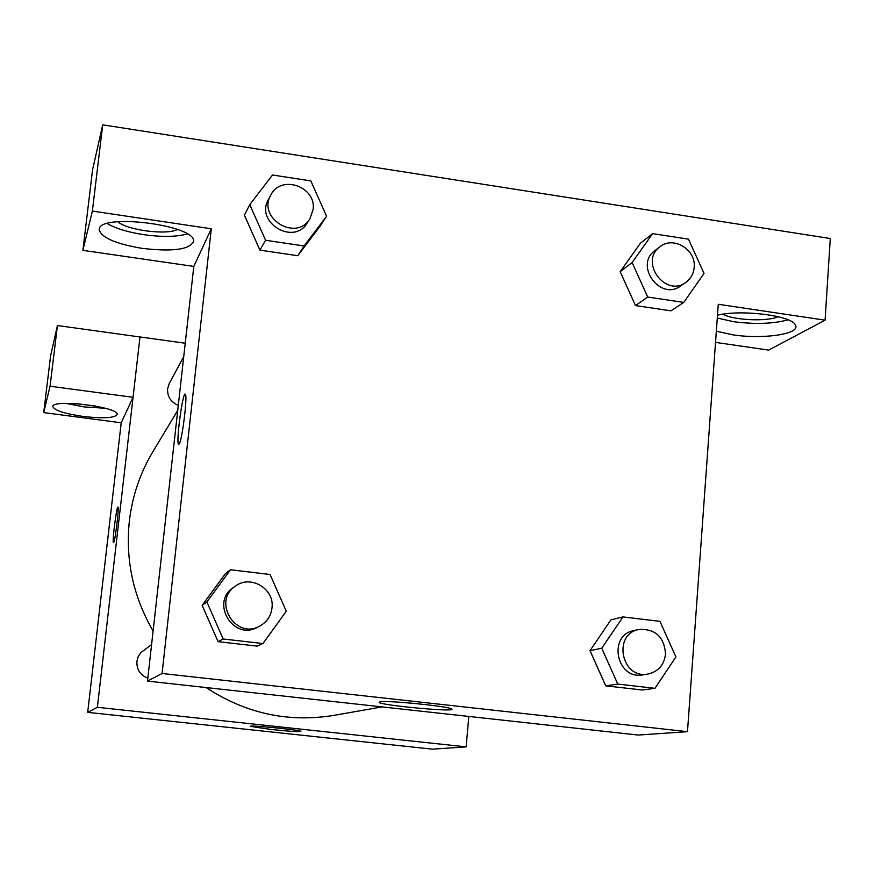 <?xml version="1.0" encoding="UTF-8"?>
<svg xmlns="http://www.w3.org/2000/svg" width="874" height="874" viewBox="0 0 874 874"><rect width="100%" height="100%" fill="white"/><g stroke="black" fill="none" stroke-linecap="round" stroke-linejoin="round"><path stroke-width="1.31" d="M468.814 716.44L466.137 746.866L432.455 749.171L87.695 712.365L121.213 422.776L43.7 412.594L50.069 386.221L133.045 397.309L140.004 336.949L185.233 343.231M113.653 542.536L113.456 542.645C111.992 542.546 116.69 505.325 117.935 507.095C119.312 507.018 115.193 541.017 113.653 542.536M133.045 397.309L121.224 422.776M466.137 746.866L97.385 707.306L87.695 712.365M97.385 707.306L140.004 336.949M117.903 507.084C116.57 506.177 112.014 542.579 113.467 542.645L113.489 542.656M83.041 416.428C64.447 413.664 54.385 410.398 52.844 406.607C51.795 398.653 119.345 406.945 117.171 414.473C114.723 418.045 103.35 418.701 83.041 416.428M65.965 403.362L84.166 406.923L105.273 408.245M95.375 406.017L76.125 403.624M50.069 386.221L57.433 325.521L139.993 336.982M43.7 412.594L50.605 355.805L57.433 325.521M271.672 729.539L250.314 726.37C247.965 724.754 301.115 730.009 300.929 731.374C299.159 731.953 289.403 731.341 271.672 729.539M183.748 356.603L169.261 383.478L167.59 388.821C167.284 396.709 170.856 402.204 178.307 405.285M151.595 644.564L140.725 652.714L138.158 656.735L136.912 661.356C136.573 669.55 140.222 675.154 147.837 678.169M177.75 410.332L152.699 452.022C140.091 473.14 132.324 496.093 129.385 520.882C125.299 559.895 133.209 596.614 153.103 631.039M206.111 687.554C245.572 713.468 288.07 722.754 333.595 715.424L382.113 706.902M715.533 342.379L768.639 350.103L825.078 320.168L718.275 304.272L687.477 731.669L638.184 735.056L147.509 681.108L193.81 266.417L82.888 250.335L92.371 211.071L211.29 228.78L193.81 266.417M82.888 250.335L92.568 169.753L102.706 124.829L830.3 238.526L825.078 320.168M177.488 229.458C166.737 235.379 127.014 230.223 117.804 221.679M107.273 223.547C115.761 228.507 127.921 232.211 143.729 234.658C161.93 237.16 176.428 236.93 187.211 233.959M142.145 248.358C115.663 243.868 101.362 237.662 99.243 229.742C97.571 212.688 196.224 224.88 193.58 241.322C189.975 249.56 172.823 251.909 142.145 248.358M778.264 316.716C766.968 321.829 733.155 320.245 722.831 314.192M717.281 318.06L733.625 321.698C755.223 324.483 773.37 323.861 788.086 319.829M717.488 315.143C742.048 309.221 792.773 315.798 795.471 325.204C800.704 334.087 762.762 339.571 732.696 334.797L716.33 331.202M92.371 211.071L102.706 124.829M326.592 216.26L304.097 245.987L265.587 240.263L249.778 204.625L272.535 174.997L310.838 180.907L326.592 216.26L319.862 226.475L297.761 255.711L259.928 250.117L244.359 215.146M262.943 643.537L223.143 638.992L206.887 601.946L230.507 569.761L270.088 574.513L286.268 611.254L262.943 643.537L257.185 646.126L218.107 641.669L202.113 605.343M654.965 688.319L617.776 684.069L601.738 648.235L622.965 616.924L659.957 621.37L675.919 656.92L654.965 688.319L642.314 690.012L605.758 685.839L589.983 650.671M683.763 302.404L647.721 297.051L632.12 262.528L652.627 233.631L688.483 239.159L704.029 273.42L683.763 302.404L670.959 310.827L635.507 305.594L620.147 271.683M687.477 731.669L162.072 673.493L211.29 228.78M379.873 701.844C386.188 700.041 450.361 706.454 451.749 709.033C457.233 712.419 381.086 705.449 379.174 702.412L379.873 701.844M162.072 673.493L147.509 681.108M179.148 444.003L178.547 444.276C175.794 442.757 182.906 390.274 185.332 394.24C187.757 395.387 182.12 440.693 179.148 444.003M185.168 394.141C182.513 392.743 175.903 442.91 178.558 444.276L178.7 444.353M638.807 629.499L633.781 630.624C607.572 635.256 616.574 680.092 642.74 674.87L647.842 674.072C658.166 671.745 664.065 665.114 665.54 654.156C664.24 636.818 655.325 628.603 638.807 629.499C612.412 634.163 621.49 679.327 647.842 674.072M601.738 648.235L590.026 650.649L610.915 619.895L622.965 616.924M642.314 690.012L605.758 685.839L590.026 650.649M617.776 684.069L605.758 685.839M235.543 586.039L233.402 587.536C210.088 602.295 233.26 641.003 257.262 627.368L259.589 626.177C266.767 622.222 270.907 616.159 271.989 607.976C274.807 588.967 250.729 574.436 235.543 586.039C212.043 600.908 235.401 639.91 259.589 626.177M206.887 601.946L202.167 605.321L225.361 573.715L230.507 569.761M257.185 646.126L218.107 641.669L202.167 605.321M223.143 638.992L218.107 641.669M660.056 246.719L655.008 250.543C634.065 265.041 660.132 301.312 680.518 286.038L685.74 282.466C690.766 278.872 693.574 273.868 694.174 267.466C696.294 249.68 673.286 235.652 660.056 246.719C638.97 261.315 665.223 297.848 685.74 282.466M632.12 262.528L620.19 271.672L640.391 243.245L652.627 233.631M670.959 310.827L635.507 305.594L620.19 271.672M647.721 297.051L635.507 305.594M270.798 195.088L268.46 199.425C254.727 222.509 294.079 246.053 307.353 222.783L309.975 218.62L313.078 209.596C316.628 186.577 280.783 174.177 270.798 195.088C256.967 218.325 296.603 242.054 309.975 218.62M249.778 204.625L244.414 215.124L259.928 250.117L297.761 255.711L304.097 245.987M265.587 240.263L259.928 250.117"/></g></svg>
